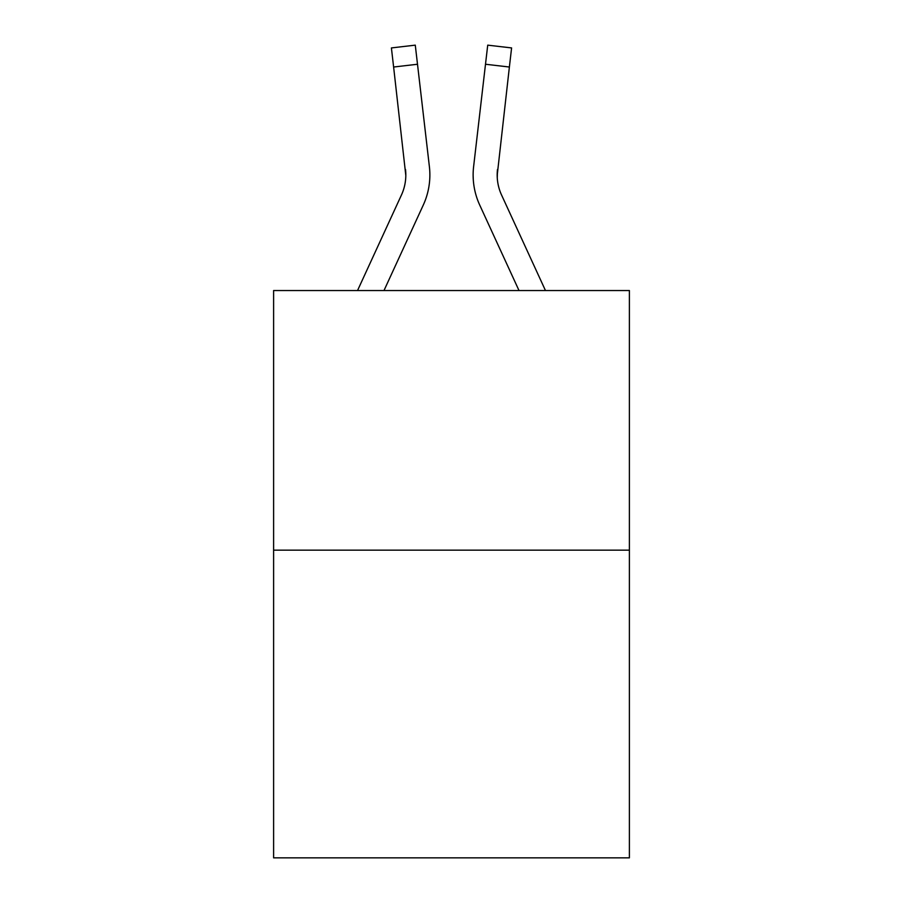 <?xml version="1.0" encoding="UTF-8"?>
<svg xmlns="http://www.w3.org/2000/svg" width="903" height="903" viewBox="0 0 903 903"><rect width="100%" height="100%" fill="white"/><g stroke="black" fill="none" stroke-linecap="round" stroke-linejoin="round"><path stroke-width="1.35" d="M629.391 550.153L629.391 290.54L273.609 290.54L273.609 857.85L629.391 857.85L629.391 550.153L273.609 550.153M383.989 290.54L423.27 205.083A72.116 72.116 0 0 0 429.388 166.649L417.502 64.248L393.618 67.025L391.405 47.927L415.278 45.15L417.502 64.248M429.049 163.759L429.388 166.649M497.26 177.789L497.497 169.414A48.073 48.073 0.4 0 0 501.571 195.037L545.468 290.54L501.571 195.037A48.073 48.073 0 0 1 497.181 175.521L509.382 67.025L485.498 64.248L487.722 45.15L511.595 47.927L487.722 45.15L511.595 47.927L487.722 45.15L511.595 47.927L487.722 45.15L511.595 47.927L487.722 45.15L511.595 47.927L487.722 45.15L511.595 47.927L487.722 45.15L511.595 47.927L487.722 45.15L511.595 47.927L487.722 45.15L511.595 47.927L487.722 45.15L511.595 47.927L487.722 45.15L511.595 47.927L487.722 45.15L511.595 47.927L487.722 45.15L511.595 47.927L487.722 45.15L511.595 47.927L509.382 67.025M473.138 175.656L473.262 179.212M519.011 290.54L479.73 205.083A72.116 72.116 0.4 0 1 473.612 166.649L485.498 64.248M357.532 290.54L401.429 195.037A48.073 48.073 0 0 0 405.819 175.543L393.618 67.025M401.429 195.037A48.073 48.073 0 0 0 405.819 175.543A48.073 48.073 0 0 1 401.429 195.037A48.073 48.073 0 0 0 405.819 175.543A48.073 48.073 0 0 1 401.429 195.037A48.073 48.073 0 0 0 405.819 175.543A48.073 48.073 0 0 1 401.429 195.037A48.073 48.073 0 0 0 405.819 175.543A48.073 48.073 0 0 1 401.429 195.037A48.073 48.073 0 0 0 405.819 175.543A48.073 48.073 0 0 1 401.429 195.037A48.073 48.073 0 0 0 405.819 175.543A48.073 48.073 0 0 1 401.429 195.037A48.073 48.073 0 0 0 405.819 175.543A48.073 48.073 0 0 1 401.429 195.037A48.073 48.073 0 0 0 405.819 175.543A48.073 48.073 0 0 1 401.429 195.037A48.073 48.073 0 0 0 405.819 175.543A48.073 48.073 0 0 1 401.429 195.037A48.073 48.073 0 0 0 405.819 175.543A48.073 48.073 0 0 1 401.429 195.037A48.073 48.073 0 0 0 405.819 175.543A48.073 48.073 0 0 1 401.429 195.037A48.073 48.073 0 0 0 405.819 175.543A48.073 48.073 0 0 1 401.429 195.037A48.073 48.073 0 0 0 405.819 175.543A48.073 48.073 0 0 1 401.429 195.037A48.073 48.073 0 0 0 405.819 175.543A48.073 48.073 0 0 1 401.429 195.037A48.073 48.073 0 0 0 405.819 175.543A48.073 48.073 0 0 1 401.429 195.037A48.073 48.073 0 0 0 405.819 175.543A48.073 48.073 0 0 1 401.429 195.037A48.073 48.073 0 0 0 405.819 175.543A48.073 48.073 0 0 1 401.429 195.037A48.073 48.073 0 0 0 405.503 169.414L405.819 175.532M487.722 45.15L511.595 47.927L487.722 45.15M497.181 175.543L497.497 169.414L497.181 175.543M473.612 166.649L473.951 163.759M391.405 47.927L415.278 45.15"/></g></svg>
